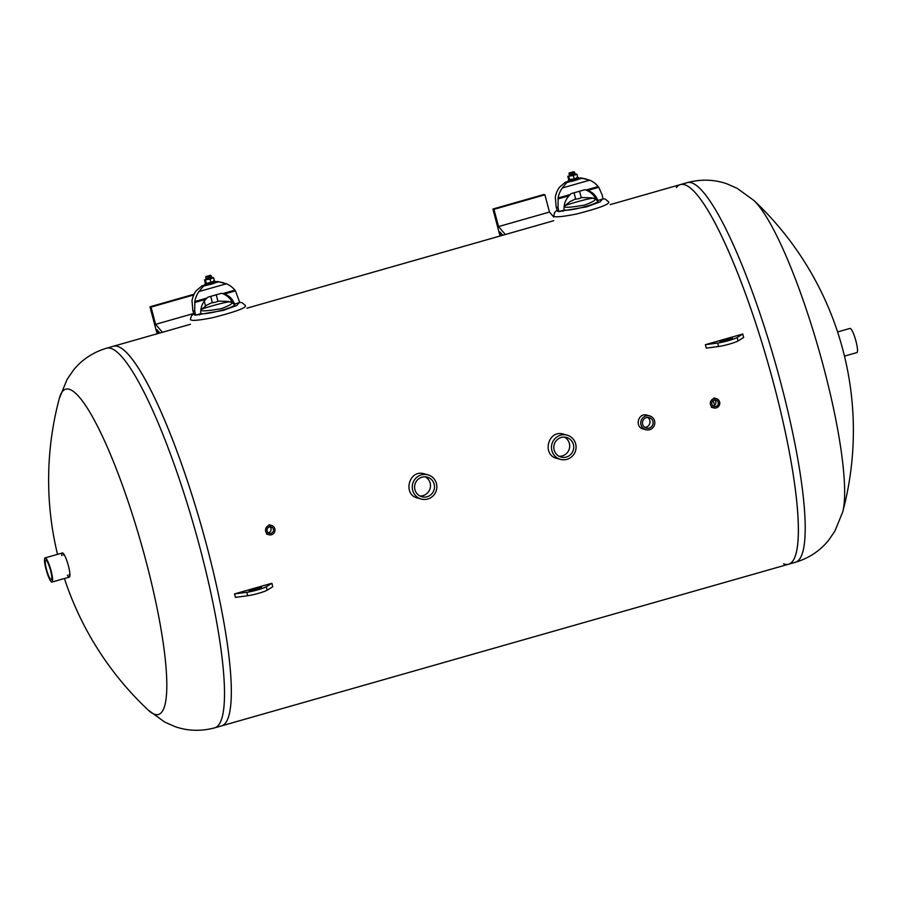 <?xml version="1.0" encoding="UTF-8"?>
<svg xmlns="http://www.w3.org/2000/svg" width="902" height="902" viewBox="0 0 902 902"><rect width="100%" height="100%" fill="white"/><g stroke="black" fill="none" stroke-linecap="round" stroke-linejoin="round"><path stroke-width="1.35" d="M556.805 458.363C541.561 455.025 548.202 429.183 563.457 434.144M643.149 428.98C634.399 427.063 638.255 412.315 646.959 415.145M417.592 498.051C402.348 494.713 408.989 468.871 424.244 473.832M117.35 346.323A197.369 35.291 -105.9 0 0 113.37 346.255A197.369 35.291 74.1 0 1 138.773 368.692A197.369 35.291 74.1 0 1 214.721 577.787A197.369 35.291 74.1 0 1 221.599 725.873A197.369 35.291 -105.9 0 0 204.303 536.667A197.369 35.291 -105.9 0 0 117.35 346.323M684.381 184.662A197.369 35.291 74.1 0 1 771.334 375.007A197.369 35.291 74.1 0 1 788.63 564.212A197.369 35.291 -105.9 0 0 798.169 520.42A197.369 35.291 -105.9 0 0 749.596 305.18A197.369 35.291 -105.9 0 0 680.401 184.594A197.369 35.291 74.1 0 1 684.381 184.662M549.465 212.06L544.898 194.809L543.827 194.516L492.898 209.038L493.969 209.332L498.535 226.582L549.465 212.06L553.749 217.055M498.535 226.582L505.345 234.509M500.96 235.76L499.945 231.938L502.786 235.242M492.898 209.038L500.024 236.02M544.898 194.809L493.969 209.332M194.133 294.21L149.957 306.804L151.04 307.097L155.595 324.348L193.75 313.468M155.595 324.348L162.405 332.274M158.019 333.526L157.016 329.704L159.846 333.007M149.957 306.804L157.095 333.796M193.795 294.909L151.04 307.097M205.509 305.981L204.235 301.144M732.334 338.205A6.461 0.688 165.2 0 1 732.469 338.295A6.461 0.688 165.2 0 1 726.392 340.618A6.461 0.688 165.2 0 1 719.976 341.599A6.461 0.688 165.2 0 1 725.479 339.434A6.461 0.688 165.2 0 1 732.334 338.205M737.137 337.495L742.741 334.033L705.387 344.677L717.654 343.053A11.839 1.263 -14.8 0 0 728.591 340.606A11.839 1.263 -14.8 0 0 737.137 337.495L738.05 340.945A11.839 1.263 165.2 0 1 729.504 344.057A11.839 1.263 165.2 0 1 718.567 346.503L706.3 348.127L705.387 344.677M738.05 340.945L743.643 337.483L742.741 334.033M249.245 590.934A6.461 0.688 165.2 0 1 249.11 590.844A6.461 0.688 165.2 0 1 255.176 588.532A6.461 0.688 165.2 0 1 261.603 587.54A6.461 0.688 165.2 0 1 256.089 589.705A6.461 0.688 165.2 0 1 249.245 590.934M271.863 583.278L272.776 586.728L267.184 590.19A11.839 1.263 165.2 0 1 258.637 593.291A11.839 1.263 165.2 0 1 247.7 595.737L235.433 597.372L234.52 593.922L246.787 592.298A11.839 1.263 -14.8 0 0 257.724 589.84A11.839 1.263 -14.8 0 0 266.27 586.74L271.863 583.278L234.52 593.922M713.02 405.911A3.337 3.27 105.4 0 0 714.655 399.969M714.204 400.071A3.337 3.27 -74.6 0 1 718.206 404.141A3.337 3.27 -74.6 0 1 711.779 403.295A3.337 3.27 -74.6 0 1 714.204 400.071M713.832 398.639A4.826 4.724 105.4 0 0 713.775 407.93A4.826 4.724 105.4 0 0 719.604 404.536A4.826 4.724 105.4 0 0 713.832 398.639M268.221 532.721A3.337 3.27 105.4 0 0 269.856 526.779M269.416 526.881A3.337 3.27 -74.6 0 1 273.407 530.962A3.337 3.27 -74.6 0 1 266.981 530.105A3.337 3.27 -74.6 0 1 269.416 526.881M269.033 525.449A4.826 4.724 105.4 0 0 268.976 534.739A4.826 4.724 105.4 0 0 274.817 531.346A4.826 4.724 105.4 0 0 269.033 525.449M644.862 427.39A5.435 5.311 105.4 0 0 647.613 417.389M646.407 417.592A5.435 5.311 -74.6 0 1 652.913 424.222A5.435 5.311 -74.6 0 1 642.461 422.846A5.435 5.311 -74.6 0 1 646.407 417.592M645.956 415.912A7.182 7.024 105.4 0 0 645.877 429.735A7.182 7.024 105.4 0 0 654.548 424.673A7.182 7.024 105.4 0 0 645.956 415.912M419.915 495.976A10.17 9.945 105.4 0 0 425.18 476.808M421.989 477.169A10.17 9.945 -74.6 0 1 434.155 489.583A10.17 9.945 -74.6 0 1 414.604 487.001A10.17 9.945 -74.6 0 1 421.989 477.169M421.381 474.869A12.56 12.29 105.4 0 0 421.234 499.054A12.56 12.29 105.4 0 0 436.41 490.203A12.56 12.29 105.4 0 0 421.381 474.869M559.127 456.288A10.17 9.945 105.4 0 0 564.393 437.12M561.191 437.481A10.17 9.945 -74.6 0 1 573.368 449.895A10.17 9.945 -74.6 0 1 553.817 447.313A10.17 9.945 -74.6 0 1 561.191 437.481M560.593 435.181A12.56 12.29 105.4 0 0 560.446 459.366A12.56 12.29 105.4 0 0 575.623 450.515A12.56 12.29 105.4 0 0 560.593 435.181M63.546 553.693A12.56 2.244 -105.9 0 0 63.501 555.136M69.082 574.687A12.56 2.244 -105.9 0 0 69.871 575.904M61.798 555.621A12.56 2.244 74.1 0 1 62.418 552.96A12.56 2.244 74.1 0 1 64.031 554.392A12.56 2.244 74.1 0 1 68.868 567.696A12.56 2.244 74.1 0 1 69.307 577.122A12.56 2.244 74.1 0 1 67.379 575.172M57.525 554.358A315.79 315.79 0 0 1 59.329 398.391L59.329 398.391A169.136 30.24 74.1 0 1 87.494 408.426A169.136 30.24 74.1 0 1 157.489 610.237A169.136 30.24 74.1 0 1 148.187 710.066L164.863 722.164L175.135 726.651C187.909 731.082 201.123 731.477 214.777 727.813L788.63 564.212A197.369 35.291 -105.9 0 1 783.567 563.784M753.813 200.402A315.79 315.79 0 0 1 842.671 512.077L842.671 512.077A169.136 30.24 -105.9 0 0 844.452 483.743A169.136 30.24 -105.9 0 0 810.391 321.879A169.136 30.24 -105.9 0 0 753.813 200.402L737.137 188.304L726.865 183.816C714.091 179.385 700.877 179.002 687.223 182.655L680.401 184.594A197.369 35.291 -105.9 0 0 676.331 187.627M45.957 560.198A10.17 1.815 74.1 0 1 50.444 570.008A10.17 1.815 74.1 0 1 51.335 579.749A10.17 1.815 74.1 0 1 46.791 570.47A10.17 1.815 74.1 0 1 45.754 560.198A10.17 1.815 74.1 0 1 45.957 560.198M45.348 557.898A12.56 2.244 -105.9 0 0 45.1 557.898A12.56 2.244 -105.9 0 0 46.385 570.594A12.56 2.244 -105.9 0 0 51.989 582.049A12.56 2.244 -105.9 0 0 50.884 570.008A12.56 2.244 -105.9 0 0 45.348 557.898M837.586 331.959L850.011 328.418A12.56 2.244 74.1 0 1 850.27 328.418A12.56 2.244 74.1 0 1 855.795 340.539A12.56 2.244 74.1 0 1 856.9 352.569L844.475 356.121M193.772 313.569L191.393 316.004L190.446 319.207C190.209 321.168 197.73 320.638 213.019 317.628C235.974 311.709 246.765 307.672 245.378 305.507L242.176 302.79L239.65 302.193M233.731 303.771L234.283 303.951C232.412 298.889 228.916 295.495 223.809 293.804L222.647 293.5M234.43 304.03L234.734 304.38C236.403 307.018 207.888 314.798 200.796 313.648L195.587 315.148L194.742 311.179L192.87 310.66L192.002 300.783A23.328 22.821 -74.6 0 1 196.185 290.794L202.048 285.81L203.412 286.182L198.992 291.56A23.328 22.821 105.4 0 0 194.809 301.561L194.742 311.179M198.305 314.37L197.019 315.023M206.039 276.486L205.645 277.173L208.993 276.598L211.203 275.708L210.527 275.302L206.039 276.486L210.527 275.302M216.243 294.807L217.968 301.336L215.758 302.159L212.421 302.801L210.718 296.375M221.385 308.642C206.524 311.224 199.782 311.54 201.135 309.612L201.135 309.612C201.642 308.552 231.667 299.994 230.912 302.102L230.912 302.102C233.877 302.903 230.709 305.09 221.385 308.642C206.524 311.224 199.782 311.54 201.135 309.612L201.135 309.612C201.642 308.552 231.667 299.994 230.912 302.102L230.912 302.102C233.877 302.903 230.709 305.09 221.385 308.642M233.054 303.173C230.72 298.506 227.146 295.27 222.343 293.454M200.796 313.659C200.413 308.326 202.025 303.557 205.633 299.385L206.84 298.122A17.939 17.555 -74.6 0 1 207.9 297.186L221.486 293.308A17.939 17.555 -74.6 0 1 222.862 293.567L224.474 294.007C229.356 295.766 232.705 299.114 234.52 304.053L234.294 303.985M234.892 290.128L222.862 293.567L224.474 294.007L235.467 290.884L234.892 290.128A23.328 22.821 105.4 0 0 226.379 283.758L217.326 281.458L223.425 282.732M232.761 302.959C230.438 298.415 226.921 295.236 222.23 293.432M192.87 310.66L194.144 314.753L195.587 315.148M201.924 285.821L205.104 284.942L201.924 285.821M234.52 304.053L239.729 302.565L235.467 290.884M214.45 281.323A5.378 0.575 165.2 0 1 215.195 281.334A5.378 0.575 165.2 0 1 215.307 281.413A5.378 0.575 165.2 0 1 210.245 283.341A5.378 0.575 165.2 0 1 204.901 284.164A5.378 0.575 165.2 0 1 205.712 283.611M215.465 282.371A5.378 0.575 165.2 0 1 215.578 282.45A5.378 0.575 165.2 0 1 210.516 284.378A5.378 0.575 165.2 0 1 205.171 285.201L204.901 284.164M205.645 277.173L206.197 279.079L211.654 277.636M206.062 278.752L211.62 277.286M214.417 281.368L205.983 283.769M212.635 277.557L213.627 277.827L210.053 279.124L204.483 279.879L205.385 283.262L206.378 283.532L214.529 281.21L213.526 280.939M205.385 283.262L206.378 283.532L205.487 280.15L204.483 279.879M213.627 277.827L214.529 281.21M210.053 279.124L210.955 282.506M553.76 215.601L553.76 215.634C553.512 217.596 561.033 217.066 576.322 214.056C599.289 208.136 610.068 204.089 608.681 201.924L605.479 199.218L602.953 198.609M597.733 200.447L598.049 200.808C599.706 203.435 571.203 211.215 564.1 210.076M561.608 210.797L560.334 211.451M569.342 172.913L568.959 173.59L572.308 173.015L574.506 172.124L573.83 171.73L569.342 172.913L573.83 171.73M579.558 191.224L581.283 197.752L579.061 198.587L575.724 199.218L574.033 192.802M584.688 205.07C569.838 207.64 563.085 207.967 564.449 206.028L564.449 206.028C564.956 204.968 594.97 196.41 594.215 198.519L594.215 198.519C597.192 199.331 594.012 201.507 584.688 205.07C569.838 207.64 563.085 207.967 564.449 206.028L564.449 206.028C564.956 204.968 594.97 196.41 594.215 198.519L594.215 198.519C597.192 199.331 594.012 201.507 584.688 205.07M585.95 189.927L587.112 190.232C592.219 191.912 595.715 195.306 597.598 200.413L597.823 200.47C596.019 195.531 592.67 192.194 587.777 190.435L598.77 187.3L598.195 186.556A23.328 22.821 105.4 0 0 589.683 180.174L580.64 177.874L586.728 179.148M596.357 199.601C594.023 194.922 590.46 191.686 585.646 189.871M556.173 207.088L555.316 197.211A23.328 22.821 -74.6 0 1 559.499 187.21L565.362 182.227L566.727 182.61L562.307 187.977A23.328 22.821 105.4 0 0 558.124 197.978L558.045 207.607L556.173 207.088L557.459 211.181L558.89 211.575L564.1 210.087C563.716 204.743 565.328 199.985 568.948 195.802L570.154 194.55A17.939 17.555 -74.6 0 1 571.214 193.603L584.789 189.736A17.939 17.555 -74.6 0 1 586.165 189.984L587.777 190.435L586.165 189.984L598.195 186.556M596.064 199.387C593.741 194.832 590.235 191.652 585.533 189.848M565.227 182.249L568.407 181.358L565.227 182.249M597.823 200.47L603.032 198.981L602.186 195.012L598.77 187.3M558.89 211.575L558.045 207.607M577.754 177.75A5.378 0.575 165.2 0 1 578.498 177.75A5.378 0.575 165.2 0 1 578.61 177.829A5.378 0.575 165.2 0 1 573.548 179.757A5.378 0.575 165.2 0 1 568.204 180.58A5.378 0.575 165.2 0 1 569.027 180.028M578.768 178.788A5.378 0.575 165.2 0 1 578.881 178.867A5.378 0.575 165.2 0 1 573.83 180.795A5.378 0.575 165.2 0 1 568.474 181.618L568.204 180.58M568.959 173.59L569.512 175.495L574.969 174.052M569.376 175.168L574.924 173.703M577.72 177.784L569.286 180.186M575.938 173.973L576.942 174.244L573.368 175.54L567.798 176.296L568.688 179.678L574.258 178.934L577.832 177.638L576.84 177.356M568.688 179.678L569.692 179.96L568.79 176.566L567.798 176.296M576.942 174.244L577.832 177.638M573.368 175.54L574.258 178.934M717.654 343.053L718.567 346.503M267.184 590.19L266.27 586.74M247.7 595.737L246.787 592.298M59.329 398.391L67.12 379.336L73.479 370.091C82.003 359.594 93.019 352.299 106.549 348.206A197.369 35.291 74.1 0 1 131.963 370.643A197.369 35.291 74.1 0 1 207.9 579.727A197.369 35.291 74.1 0 1 214.777 727.813M713.166 400.578A195.576 34.964 -105.9 0 0 714.598 405.235M842.671 512.077L834.88 531.143L828.521 540.377C819.997 550.874 808.981 558.169 795.451 562.262A197.369 35.291 -105.9 0 0 804.99 518.47A197.369 35.291 -105.9 0 0 756.406 303.241A197.369 35.291 -105.9 0 0 687.223 182.655M239.075 302.756L236.809 305.474L223.29 310.412L196.241 314.967M218.701 281.83L215.003 282.89M207.11 285.133L203.412 286.182M217.314 281.435L215.454 281.965L217.326 281.458M194.652 302.52L205.633 299.385M206.84 298.122L194.809 301.561M198.992 291.56L226.379 283.758M602.378 199.173L600.112 201.89L586.593 206.84L559.544 211.384M582.004 178.246L578.306 179.306M570.425 181.55L566.727 182.61M578.768 178.404L580.64 177.874M557.955 198.936L568.948 195.802M570.154 194.55L558.124 197.978M562.307 187.977L589.683 180.174M106.549 348.206L190.423 324.292M246.911 308.191L553.738 220.708M610.226 204.607L680.401 184.594M711.328 407.264L713.775 407.93M713.888 397.951L716.335 398.628M266.53 534.074L268.976 534.739M269.089 524.761L271.536 525.438M642.788 428.878L645.877 429.735M646.587 415.044L649.688 415.89M417.209 497.949L421.234 499.054M423.861 473.73L427.898 474.835M556.421 458.261L560.446 459.366M563.073 434.042L567.11 435.147M64.414 578.509A315.79 315.79 0 0 0 148.187 710.066M795.451 562.262L788.63 564.212M62.418 552.96L45.1 557.898M69.307 577.122L51.989 582.049M232.457 302.373L231.814 302.441M199.669 314.945L199.432 314.054M211.688 277.568L211.203 275.708M200.842 309.916L206.829 305.113L212.331 302.463M217.901 301.088L228.319 301.426L232.378 302.734L234.61 304.899M215.578 282.45L215.307 281.413M557.086 209.986L554.696 212.432L553.76 215.634M595.76 198.79L595.128 198.857M562.972 211.361L562.735 210.47M575.002 173.985L574.506 172.124M564.145 206.344L570.132 201.541L575.634 198.891M581.215 197.515L591.622 197.842L595.681 199.15L597.913 201.315M578.757 178.393L580.617 177.863M578.881 178.867L578.61 177.829"/></g></svg>
